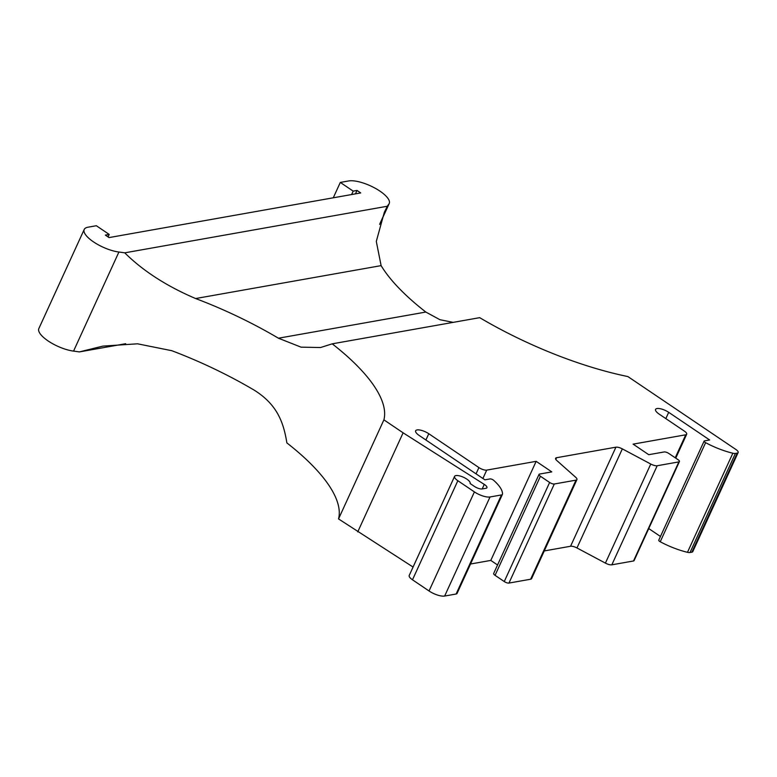 <?xml version="1.0" encoding="UTF-8"?>
<svg xmlns="http://www.w3.org/2000/svg" width="777" height="777" viewBox="0 0 777 777"><rect width="100%" height="100%" fill="white"/><g stroke="black" fill="none" stroke-linecap="round" stroke-linejoin="round"><path stroke-width="1.17" d="M108.061 236.927L109.207 234.421L96.329 225.728L87.986 227.205A24.378 8.256 24.6 0 0 84.207 229.477L38.85 328.554A24.378 8.256 24.6 0 0 48.99 341.521A24.378 8.256 24.6 0 0 73.553 351.107A185.305 62.772 -155.4 0 1 79.38 351.913L125.699 343.696M79.38 351.913L102.855 346.115L137.539 343.803L171.746 350.689A185.305 62.772 24.6 0 1 254.555 390.355C276.68 404.428 283.45 421.445 286.868 442.909A185.305 62.772 -155.4 0 1 338.539 518.929L413.073 567.055M357.741 531.895L403.108 432.818L484.265 484.392A6.099 2.069 -155.4 0 1 486.926 487.713A6.099 2.069 -155.4 0 1 485.984 488.277L482.196 488.947A6.099 2.069 -155.4 0 1 474.388 486.412L470.085 483.508A8.537 2.894 24.6 0 0 470.104 483.479A8.537 2.894 24.6 0 0 463.548 477.292A8.537 2.894 24.6 0 0 454.584 476.369L409.226 575.446A8.537 2.894 24.6 0 0 412.49 579.797L429.04 590.976A12.189 4.128 24.6 0 0 444.658 596.046L456.109 594.016A6.099 2.069 24.6 0 0 457.061 593.443L502.418 494.366A6.099 2.069 24.6 0 0 502.486 494.104A42.667 14.452 24.6 0 0 493.628 480.293A2.438 0.826 24.6 0 0 490.054 478.923L484.916 479.836L419.153 435.441A9.139 3.098 -155.4 0 1 415.656 430.779A9.139 3.098 -155.4 0 1 428.787 433.731L478.914 467.579A6.099 2.069 24.6 0 0 486.723 470.114L536.159 461.334L551.796 471.892L539.597 474.057A3.662 1.243 24.6 0 0 539.034 474.397A3.662 1.243 24.6 0 0 540.433 476.262L549.63 482.468A3.662 1.243 24.6 0 0 554.312 483.993L576 480.147A6.099 2.069 24.6 0 0 576.942 479.574A6.099 2.069 24.6 0 0 575.747 477.35L556.798 460.518A6.099 2.069 -155.4 0 1 555.613 458.284A6.099 2.069 -155.4 0 1 556.555 457.721L615.918 447.183A6.099 2.069 -155.4 0 1 622.338 448.883L650.767 464.034A6.099 2.069 24.6 0 0 657.187 465.744L678.865 461.888A3.662 1.243 24.6 0 0 679.438 461.548A3.662 1.243 24.6 0 0 678.039 459.683L668.842 453.477A3.662 1.243 24.6 0 0 664.15 451.961L648.746 454.691L633.109 444.133L685.751 434.79A6.099 2.069 24.6 0 0 686.693 434.226A6.099 2.069 24.6 0 0 684.362 431.118L659.071 414.044A9.139 3.098 -155.4 0 1 655.574 409.382A9.139 3.098 -155.4 0 1 668.696 412.334L709.634 439.967L704.496 440.88A2.438 0.826 24.6 0 0 704.117 441.103A2.438 0.826 24.6 0 0 705.603 442.676A42.667 14.452 24.6 0 0 732.847 453.224A6.099 2.069 24.6 0 0 735.392 453.428L737.208 453.108A6.099 2.069 24.6 0 0 738.15 452.544A6.099 2.069 24.6 0 0 735.819 449.436L627.874 376.563A185.305 62.772 -155.4 0 1 479.691 317.667L332.226 343.832L320.551 347.533L301.078 347.164L278.428 338.209A185.305 62.772 24.6 0 0 195.619 298.543C166.657 286.169 143.026 270.93 124.738 252.836L387.315 206.245L384.314 212.335L376.301 241.414L381.118 265.627A185.305 62.772 24.6 0 0 425.835 312.053L439.908 319.697L453.195 322.368M470.532 564.015L490.802 560.411L497.562 564.976M539.034 474.397L493.667 573.475A3.662 1.243 24.6 0 0 495.066 575.339L504.263 581.546A3.662 1.243 24.6 0 0 508.954 583.071L530.633 579.224A6.099 2.069 24.6 0 0 531.575 578.661L576.942 479.574M544.269 550.932L570.561 546.26A6.099 2.069 -155.4 0 1 576.971 547.96L605.409 563.111A6.099 2.069 24.6 0 0 611.829 564.821L633.508 560.975A3.662 1.243 24.6 0 0 634.071 560.625L679.438 461.548M648.746 528.564L660.46 536.47M704.117 441.103L658.76 540.18A2.438 0.826 24.6 0 0 660.236 541.754A42.667 14.452 24.6 0 0 687.48 552.311A6.099 2.069 24.6 0 0 690.025 552.505L691.841 552.185A6.099 2.069 24.6 0 0 692.793 551.621L738.15 452.544M84.207 229.477A24.378 8.256 24.6 0 0 94.347 242.443A24.378 8.256 24.6 0 0 118.91 252.03A185.305 62.772 -155.4 0 1 124.738 252.836M332.226 343.832A185.305 62.772 -155.4 0 1 383.906 419.852L403.108 432.818M338.539 518.929L383.906 419.852M355.468 193.861L357.031 190.443L360.713 192.929L109.033 237.587L105.351 235.101L109.207 234.421M351.622 194.541L353.185 191.123L357.031 190.443M333.275 197.795L340.307 182.43L353.185 191.123M387.315 206.245A185.305 62.772 -155.4 0 1 388.83 204.137A24.378 8.256 24.6 0 0 389.219 203.525A24.378 8.256 24.6 0 0 375.398 188.345A24.378 8.256 24.6 0 0 348.65 180.954L340.307 182.43M490.802 560.411L536.159 461.334M454.584 476.369A8.537 2.894 24.6 0 0 457.847 480.72L474.407 491.899A12.189 4.128 24.6 0 0 490.025 496.969L501.476 494.939A6.099 2.069 24.6 0 0 502.418 494.366M73.553 351.107L118.91 252.03M379.885 223.689L388.83 204.137M691.841 552.185L737.208 453.108M690.025 552.505L735.392 453.428M687.48 552.311L732.847 453.224M660.236 541.754L705.603 442.676M665.831 418.609L668.696 412.334M675.223 457.789L685.751 434.79M633.508 560.975L678.865 461.888M611.829 564.821L657.187 465.744M605.409 563.111L650.767 464.034M576.971 547.96L622.338 448.883M570.561 546.26L615.918 447.183M555.798 459.372L556.555 457.721M530.633 579.224L576 480.147M508.954 583.071L554.312 483.993M504.263 581.546L549.63 482.468M495.066 575.339L540.433 476.262M482.896 478.477L486.723 470.114M476.039 473.844L478.914 467.579M425.913 440.005L428.787 433.731M456.109 594.016L501.476 494.939M444.658 596.046L490.025 496.969M429.04 590.976L474.407 491.899M412.49 579.797L457.847 480.72M482.177 488.956L484.265 484.392M195.619 298.543L381.118 265.627M278.428 338.209L425.835 312.053M379.652 224.398L389.219 203.525M675.747 458.139L686.693 434.226"/></g></svg>
